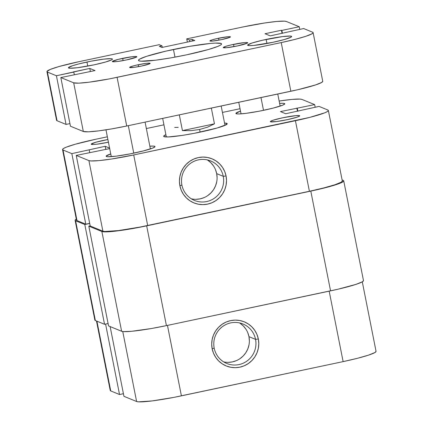 <?xml version="1.0" encoding="UTF-8"?>
<svg xmlns="http://www.w3.org/2000/svg" width="423" height="423" viewBox="0 0 423 423"><rect width="100%" height="100%" fill="white"/><g stroke="black" fill="none" stroke-linecap="round" stroke-linejoin="round"><path stroke-width="0.63" d="M214.186 348.108A21.34 21.039 112.2 0 0 238.99 364.578A21.34 21.039 112.2 0 0 255.54 339.357L258.342 339.003A23.836 23.498 -67.8 0 1 239.862 367.169A23.836 23.498 -67.8 0 1 212.161 348.779L214.186 348.108A21.34 21.039 -67.8 0 1 221.488 327.407A21.34 21.039 -67.8 0 1 242.939 323.976A21.34 21.039 -67.8 0 1 255.54 339.357A21.34 21.039 -67.8 0 1 248.243 360.058A21.34 21.039 -67.8 0 1 226.791 363.489A21.34 21.039 -67.8 0 1 214.186 348.108L212.161 348.779L211.706 344.142L212.156 339.5L213.493 335.021L215.667 330.886L218.591 327.254L222.154 324.256L226.226 322.014L230.641 320.613L235.236 320.105L239.83 320.512L244.245 321.818L248.317 323.976L251.886 326.894L254.82 330.463L256.999 334.556L258.342 339.003L258.797 343.635L258.347 348.282L257.01 352.761L254.836 356.896L251.912 360.528L248.343 363.526L244.277 365.768L239.862 367.169L235.267 367.677L230.672 367.264L226.257 365.958L222.181 363.806L218.612 360.888L215.682 357.313L213.504 353.226L212.161 348.779A23.836 23.498 -67.8 0 1 230.641 320.613A23.836 23.498 -67.8 0 1 258.342 339.003L255.54 339.357L248.973 336.671L255.54 339.357A21.34 21.039 112.2 0 0 230.736 322.886A21.34 21.039 112.2 0 0 214.186 348.108M223.624 361.861A21.34 21.039 112.2 0 0 248.973 336.671A21.34 21.039 112.2 0 0 239.54 322.918M123.939 396.325L110.128 326.572L123.939 396.325L136.608 401.506L123.939 396.325M362.289 281.834L376.052 351.349A39.862 3.717 -11.2 0 1 343.127 361.617L329.179 291.161L343.127 361.617L181.409 395.854L167.46 325.403L181.409 395.854A39.862 3.717 -11.2 0 1 136.608 401.506L122.755 331.532L136.608 401.506L138.559 401.839L152.291 400.898L173.758 397.403L343.127 361.617L357.44 358.297L368.629 355.098L374.995 352.502L376.052 351.333M119.535 394.527L123.421 393.707L119.535 394.527L110.731 390.926L119.535 394.527L105.586 324.076L119.535 394.527M110.266 390.276L110.731 390.926L96.915 321.173L110.731 390.926A39.862 3.717 -11.2 0 1 110.244 390.492L96.481 320.999M249.38 340.822L248.973 336.671L247.772 332.69M245.821 329.025L243.199 325.826L240 323.214M228.314 362.347L232.423 361.892L236.378 360.639M240.021 358.63L243.214 355.949L245.837 352.692L247.783 348.991L248.978 344.983M363.479 280.586L362.421 281.76L356.055 284.351L337.972 289.226L166.424 325.62L151.175 328.56L131.564 331.299L123.569 331.606L121.623 331.272L108.568 325.937L121.623 331.272A39.862 3.717 -11.2 0 0 166.424 325.62L146.67 225.85L310.799 191.106L330.559 290.871L166.424 325.62L146.67 225.85A39.862 3.717 168.8 0 1 101.869 231.503L88.814 226.168L90.189 225.877L88.814 226.168L108.568 325.937L88.814 226.168L101.869 231.503L121.623 331.272L101.869 231.503L103.815 231.841L111.809 231.529L124.172 229.969L139.014 227.4L310.799 191.106L330.559 290.871A39.862 3.717 -11.2 0 0 363.479 280.602L343.725 180.833A39.862 3.717 168.8 0 1 310.799 191.106L325.113 187.78L336.301 184.581L342.667 181.99L343.703 181.049L343.243 180.399A39.862 3.717 168.8 0 1 343.725 180.833M343.243 180.399L342.112 179.939L343.243 180.399M75.601 220.769A39.862 3.717 168.8 0 1 75.114 220.335A39.862 3.717 168.8 0 1 76.309 219.098L75.135 220.119L75.601 220.769L95.355 320.534L75.601 220.769L84.796 224.523L75.601 220.769M75.114 220.335L94.868 320.1A39.862 3.717 -11.2 0 0 95.355 320.534L104.55 324.293L84.796 224.523L89.713 223.481L84.796 224.523L104.55 324.293L108.092 323.542L104.55 324.293L95.355 320.534L94.889 319.883M108.42 142.176A12.457 1.163 -11.2 0 0 102.926 143.281A12.457 1.163 168.8 0 1 108.42 142.176M91.363 144.38A14.948 1.391 168.8 0 1 91.273 144.333A14.948 1.391 168.8 0 1 107.891 139.511L95.873 142.234L91.194 144.137L93.356 144.513L97.248 144.153L108.425 142.207A14.948 1.391 168.8 0 1 91.363 144.38M288.497 119.418A12.457 1.163 -11.2 0 0 282.125 120.682A12.457 1.163 168.8 0 1 288.497 119.418M299.532 115.648L299.04 116.394L299.532 115.648L295.804 115.638L282.733 117.768L273.168 120.211L270.783 121.184L270.567 121.782A14.948 1.391 168.8 0 1 270.471 121.734A14.948 1.391 168.8 0 1 283.066 117.694A14.948 1.391 168.8 0 1 299.532 115.648A14.948 1.391 168.8 0 1 299.674 115.955A14.948 1.391 168.8 0 1 285.657 120.016A14.948 1.391 168.8 0 1 270.567 121.782L276.446 121.554L287.365 119.661L296.93 117.219L299.315 116.246L299.532 115.648M191.339 198.826A21.34 21.039 112.2 0 0 216.692 173.636L223.259 176.317A21.34 21.039 -67.8 0 1 215.963 197.023A21.34 21.039 -67.8 0 1 194.506 200.449A21.34 21.039 -67.8 0 1 181.906 185.073A21.34 21.039 -67.8 0 1 189.203 164.367A21.34 21.039 -67.8 0 1 210.659 160.941A21.34 21.039 -67.8 0 1 223.259 176.317A21.34 21.039 112.2 0 0 198.456 159.852A21.34 21.039 112.2 0 0 181.906 185.073L179.881 185.739A23.836 23.498 -67.8 0 1 198.361 157.573A23.836 23.498 -67.8 0 1 226.056 175.963L223.259 176.317L216.692 173.636A21.34 21.039 112.2 0 0 207.259 159.878M226.828 123.373L225.766 124.986L226.828 123.373L224.55 123.072A32.391 3.019 168.8 0 1 226.828 123.373A32.391 3.019 168.8 0 1 227.135 124.029A32.391 3.019 168.8 0 1 196.774 132.827A32.391 3.019 168.8 0 1 164.071 136.661A32.391 3.019 168.8 0 1 163.87 136.555A32.391 3.019 168.8 0 1 165.895 134.683L163.69 136.132L164.071 136.661L168.38 136.941L182.191 135.413L194.252 133.324L217.057 128.032L226.358 124.663L227.204 123.902L226.828 123.373M240.528 111.106L235.897 113.316L237.409 113.93L239.503 113.935L245.99 113.343L259.405 111.154L273.131 108.114L282.543 105.237L284.753 103.905L284.462 103.503L284.589 104.137L284.462 103.503L283.246 103.291L279.608 103.371A24.915 2.321 168.8 0 1 284.462 103.503A24.915 2.321 168.8 0 1 284.769 103.772A24.915 2.321 168.8 0 1 262.487 110.546A24.915 2.321 168.8 0 1 236.187 113.718A24.915 2.321 168.8 0 1 235.886 113.449A24.915 2.321 168.8 0 1 240.502 111.117M110.773 153.919L106.141 156.124L106.432 156.531L107.648 156.743L116.235 156.15L129.65 153.967L143.376 150.921L152.788 148.05L154.998 146.718L154.707 146.31L154.834 146.945L154.707 146.31L153.491 146.099L149.853 146.184A24.915 2.321 168.8 0 1 154.707 146.31A24.915 2.321 168.8 0 1 155.008 146.58A24.915 2.321 168.8 0 1 132.732 153.353A24.915 2.321 168.8 0 1 106.432 156.531A24.915 2.321 168.8 0 1 106.131 156.261A24.915 2.321 168.8 0 1 110.747 153.924M328.354 110.445L342.323 181.012A39.862 3.717 -11.2 0 1 309.403 191.281L295.428 120.714L133.71 154.95L147.68 225.517L309.403 191.281L295.428 120.714A39.862 3.717 168.8 0 0 328.354 110.445A39.862 3.717 168.8 0 0 327.867 110.012L319.058 106.411L285.694 113.739L280.438 111.593L314.659 104.608L301.985 99.431L314.659 104.608L315.177 107.231L314.659 104.608L280.438 111.593L285.694 113.739L319.058 106.411L327.867 110.012L328.333 110.657L327.291 111.598L324.795 112.793L309.736 117.393L133.71 154.95L111.212 159.069L98.85 160.624L90.855 160.936L88.909 160.603L76.24 155.421L90.21 225.988L102.884 231.17L88.909 160.603L76.24 155.421L90.21 225.988L102.884 231.17L104.83 231.503L118.562 230.561L140.029 227.066L309.403 191.281L323.711 187.96L334.9 184.761L341.266 182.165L342.323 180.996M163.939 124.822L146.358 128.544L163.939 124.822M107.357 136.803L95.466 139.32L107.357 136.803M76.537 219.939L77.002 220.589L85.806 224.19L89.692 223.365L85.806 224.19L71.836 153.623L63.027 150.022L62.562 149.372L63.603 148.431L66.104 147.241L75.051 144.285L95.466 139.32A39.862 3.717 168.8 0 0 62.541 149.589L76.515 220.156A39.862 3.717 -11.2 0 0 77.002 220.589L85.806 224.19L71.836 153.623L63.027 150.022L77.002 220.589L63.027 150.022A39.862 3.717 168.8 0 1 62.541 149.589M76.24 155.421L109.694 148.6L76.24 155.421M109.589 148.087L105.2 146.295L71.836 153.623L105.2 146.295L105.824 149.419L105.2 146.295L109.589 148.087M222.445 112.439L240.026 108.716L222.445 112.439M279.148 101.044L292.044 99.405L300.039 99.093L301.985 99.431A39.862 3.717 168.8 0 0 279.148 101.044M179.881 185.739L179.421 181.107L179.87 176.46L181.208 171.987L183.381 167.852L186.31 164.214L189.874 161.216L193.946 158.974L198.361 157.573L202.95 157.07L207.545 157.478L211.965 158.784L216.037 160.936L219.606 163.854L222.535 167.429L224.713 171.516L226.056 175.963L226.511 180.6L226.062 185.242L224.729 189.721L222.556 193.856L219.627 197.493L216.063 200.486L211.992 202.728L207.577 204.129L202.982 204.637L198.392 204.23L193.972 202.924L189.901 200.772L186.332 197.848L183.402 194.279L181.224 190.191L179.881 185.739L181.906 185.073A21.34 21.039 112.2 0 0 206.71 201.538A21.34 21.039 112.2 0 0 223.259 176.317L226.056 175.963A23.836 23.498 -67.8 0 1 207.577 204.129A23.836 23.498 -67.8 0 1 179.881 185.739M296.851 108.114L297.475 111.244L296.851 108.114M297.279 108.288L297.85 111.164L297.279 108.288M89.734 152.566L89.216 149.943L89.734 152.566M196.029 199.307L200.142 198.858L204.098 197.599M207.741 195.595L210.934 192.909L213.552 189.657L215.497 185.951L216.698 181.943M217.099 177.787L216.692 173.636L215.487 169.649M213.536 165.99L210.913 162.792L207.719 160.174M88.909 160.603L102.884 231.17A39.862 3.717 -11.2 0 0 147.68 225.517L133.71 154.95A39.862 3.717 168.8 0 1 88.909 160.603M182.435 130.607L179.315 114.871L182.435 130.607L214.456 123.823L207.667 127.127L199.603 129.475L190.942 130.67L182.435 130.607L214.456 123.823L207.667 127.127L199.603 129.475L200.127 132.14L199.603 129.475L190.942 130.67L182.435 130.607M211.341 108.092L214.456 123.823L211.341 108.092M178.231 127.365L174.704 127.445M263.508 110.334L260.98 97.581L263.508 110.334M133.753 153.142L128.312 125.668L133.753 153.142M233.538 44.367A12.457 1.163 168.8 0 1 247.688 42.734A12.457 1.163 168.8 0 1 237.398 45.943L226.506 47.72L223.254 47.508L225.57 46.403L231.222 44.88L244.431 42.591L246.932 42.496L247.54 42.601L247.36 43.098L237.398 45.943A12.457 1.163 168.8 0 1 223.249 47.572A12.457 1.163 168.8 0 1 233.538 44.367L233.982 46.62L233.538 44.367M122.659 58.348A12.457 1.163 168.8 0 1 136.809 56.719A12.457 1.163 168.8 0 1 126.519 59.929L117.42 61.504L113.131 61.8L112.375 61.494L118.186 59.389L131.759 56.772L136.047 56.481L136.661 56.587L136.481 57.079L126.519 59.929A12.457 1.163 168.8 0 1 112.37 61.557A12.457 1.163 168.8 0 1 122.659 58.348L123.104 60.605L122.659 58.348M218.554 38.239A10.464 0.973 168.8 0 1 230.44 36.87A10.464 0.973 168.8 0 1 221.795 39.566L212.647 41.057L209.914 40.878L211.86 39.952L216.602 38.673L227.701 36.748L229.8 36.669L230.435 36.928L230.16 37.176L221.795 39.566A10.464 0.973 168.8 0 1 209.908 40.936A10.464 0.973 168.8 0 1 218.554 38.239L218.929 40.132L218.554 38.239M138.263 64.73A10.464 0.973 168.8 0 1 150.149 63.36A10.464 0.973 168.8 0 1 141.509 66.051L133.864 67.379L129.628 67.368L131.569 66.437L136.317 65.158L145.909 63.402L149.509 63.154L150.022 63.244L149.874 63.662L141.509 66.051A10.464 0.973 168.8 0 1 129.623 67.421A10.464 0.973 168.8 0 1 138.263 64.73L138.638 66.623L138.263 64.73M173.462 49.465A42.353 3.95 168.8 0 1 221.578 43.918A42.353 3.95 168.8 0 1 186.596 54.831L170.395 57.951L155.659 60.188L141.065 61.192L138.998 60.833L138.506 60.145L139.606 59.146L146.369 56.391L165.583 51.209L189.668 46.345L210.501 43.432L215.429 43.093L221.065 43.458L221.557 44.151L220.452 45.15L217.797 46.414L208.285 49.554L186.596 54.831A42.353 3.95 168.8 0 1 138.48 60.373A42.353 3.95 168.8 0 1 173.462 49.465L174.979 57.131L173.462 49.465M266.152 39.424A22.424 2.089 168.8 0 1 291.627 36.489A22.424 2.089 168.8 0 1 273.105 42.268L253.499 45.462L249.004 45.636L247.645 45.081L251.812 43.093L261.98 40.349L282.532 36.59L290.257 36.061L291.616 36.611L291.029 37.139L284.589 39.471L273.105 42.268A22.424 2.089 168.8 0 1 247.635 45.203A22.424 2.089 168.8 0 1 266.152 39.424L266.955 43.484L266.152 39.424M86.953 62.028A22.424 2.089 168.8 0 1 112.423 59.093A22.424 2.089 168.8 0 1 93.906 64.867L77.525 67.706L69.8 68.235L68.447 67.68L72.608 65.692L78.905 63.894L91.257 61.155L103.334 59.188L111.059 58.66L112.153 58.85L112.412 59.215L111.831 59.743L105.39 62.075L93.906 64.867A22.424 2.089 168.8 0 1 68.431 67.802A22.424 2.089 168.8 0 1 86.953 62.028L87.757 66.083L86.953 62.028M126.72 126.006L117.086 77.335L281.216 42.586L290.855 91.257L126.72 126.006L117.086 77.335A38.62 3.601 168.8 0 1 73.681 82.813L60.822 77.552L95.038 70.572L89.782 68.426L90.406 71.556L89.782 68.426L95.038 70.572L60.822 77.552L70.456 126.223L60.822 77.552L73.681 82.813L83.32 131.479L73.681 82.813L78.821 83.146L88.878 82.221L109.668 78.837L281.216 42.586L290.855 91.257A38.62 3.601 -11.2 0 0 322.749 81.306L321.723 82.427L315.553 84.938L298.035 89.665L126.72 126.006A38.62 3.601 -11.2 0 1 83.32 131.479L88.46 131.812L98.511 130.887L111.947 128.851L126.72 126.006M312.645 32.222A38.62 3.601 168.8 0 1 313.11 32.64A38.62 3.601 168.8 0 1 281.216 42.586L295.08 39.371L305.919 36.272L312.084 33.761L313.094 32.851L312.645 32.222L303.64 28.542L270.276 35.87L265.02 33.724L270.276 35.87L303.64 28.542L312.645 32.222M282.056 33.375L281.432 30.245L265.02 33.724L281.432 30.245L282.056 33.375M282.427 33.295L281.861 30.419L281.432 30.245L281.861 30.419L282.427 33.295M299.759 29.361L299.241 26.739L281.861 30.419L299.241 26.739L286.376 21.483L284.489 21.161L276.742 21.457L264.772 22.969L242.976 26.956A38.62 3.601 168.8 0 1 286.376 21.483L299.241 26.739L299.759 29.361M187.373 42.083L186.733 38.863L242.976 26.956L186.733 38.863L189.515 40L189.827 41.565L189.515 40L192.174 39.439L192.481 41.005L192.174 39.439L194.797 40.513L161.972 47.461L194.797 40.513L192.174 39.439L189.515 40L186.733 38.863L187.373 42.083M159.344 46.387L161.972 47.461L159.344 46.387L161.998 45.827L159.344 46.387M162.31 47.392L161.998 45.827L162.31 47.392M159.217 44.69L161.998 45.827L159.217 44.69L78.842 61.705L159.217 44.69M47.418 72.074A38.62 3.601 168.8 0 1 46.948 71.656A38.62 3.601 168.8 0 1 78.842 61.705L59.067 66.517L50.395 69.377L46.969 71.445L47.418 72.074L57.052 120.74L47.418 72.074L56.418 75.754L47.418 72.074M46.948 71.656L56.582 120.322A38.62 3.601 -11.2 0 0 57.052 120.74L66.051 124.42L56.418 75.754L73.798 72.074L74.316 74.697L73.798 72.074L73.369 71.899L89.782 68.426L56.418 75.754L66.051 124.42L69.938 123.601L66.051 124.42L57.052 120.74L56.603 120.111M70.456 126.223L83.32 131.479L70.456 126.223M162.67 118.392L166.345 136.962M221.171 106.009L225.004 125.345M241.047 113.85L238.757 102.287M111.286 156.658L105.977 129.829M313.11 32.64L322.749 81.306M150.392 148.917L145.084 122.115M280.148 106.104L277.758 94.028"/></g></svg>
